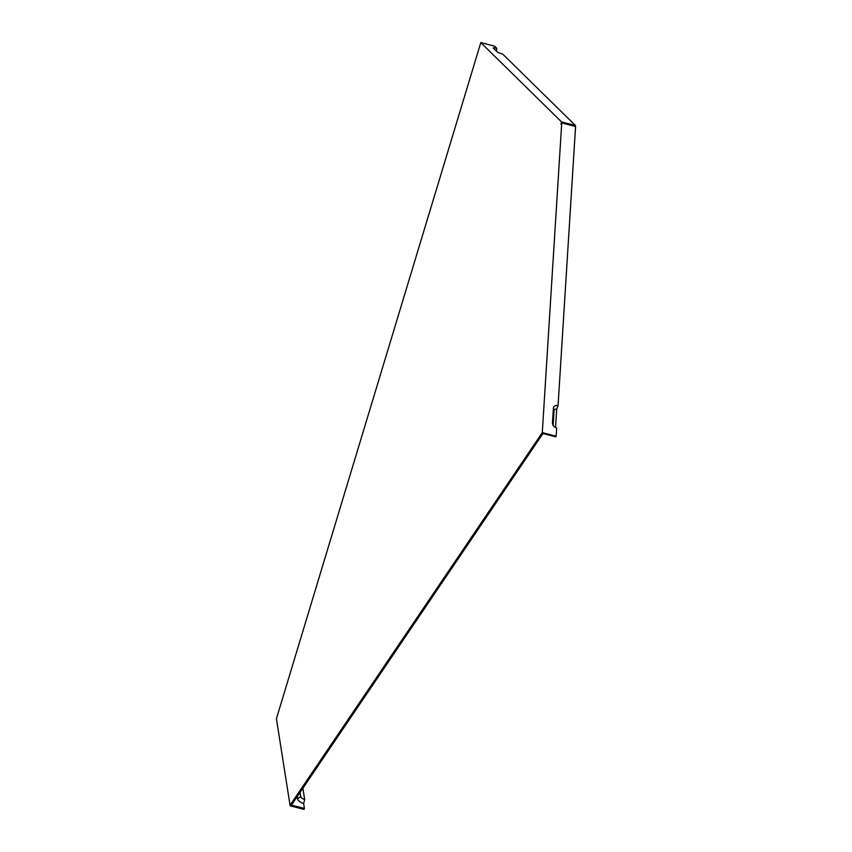 <?xml version="1.0" encoding="UTF-8"?>
<svg xmlns="http://www.w3.org/2000/svg" width="852" height="852" viewBox="0 0 852 852"><rect width="100%" height="100%" fill="white"/><g stroke="black" fill="none" stroke-linecap="round" stroke-linejoin="round"><path stroke-width="1.28" d="M556.59 428.939L556.601 428.929A5.932 4.611 34.1 0 1 556.59 428.918L556.132 436.203L542.287 432.614L290.958 803.926L292.066 804.213L291.661 805.151L304.409 808.452L303.621 803.511L304.675 799.538L302.886 788.228M292.066 804.213L542.969 433.519L555.717 436.82L556.132 436.203M304.409 808.452L303.994 809.4L290.138 805.811L276.421 718.737L480.805 42.6L561.574 121.921L575.43 125.51L502.627 54.017A4.75 0.682 16.8 0 1 497.185 51.876L493.383 48.149A4.75 0.682 -163.2 0 1 493.276 47.989A4.75 0.682 -163.2 0 1 496.801 48.308L494.65 46.189L480.805 42.6M556.601 428.929L556.665 427.96A4.75 3.685 -145.9 0 1 552.671 424.381A4.75 3.685 -145.9 0 1 552.469 422.922L553.385 408.364A4.75 3.685 -145.9 0 1 558.06 405.637L575.579 126.522L561.734 122.933L542.287 432.614M290.958 803.926L290.138 805.811M561.574 121.921L560.893 124.168L561.734 122.933M496.386 51.088L496.801 48.308M297.22 796.599L297.561 798.771A5.932 2.95 23.5 0 0 303.621 803.511M553.385 408.364L554.056 410.728A2.694 2.087 -145.9 0 1 556.697 409.173L558.06 405.637M555.547 427.534L556.697 409.173M553.129 425.35A2.694 2.087 -145.9 0 1 553.14 425.276L554.056 410.728M300.074 792.381L300.713 796.439A3.877 1.928 23.5 0 0 304.675 799.538M575.153 126.415L575.43 125.51M552.469 422.922L553.14 425.276M297.561 798.771L300.713 796.439"/></g></svg>
